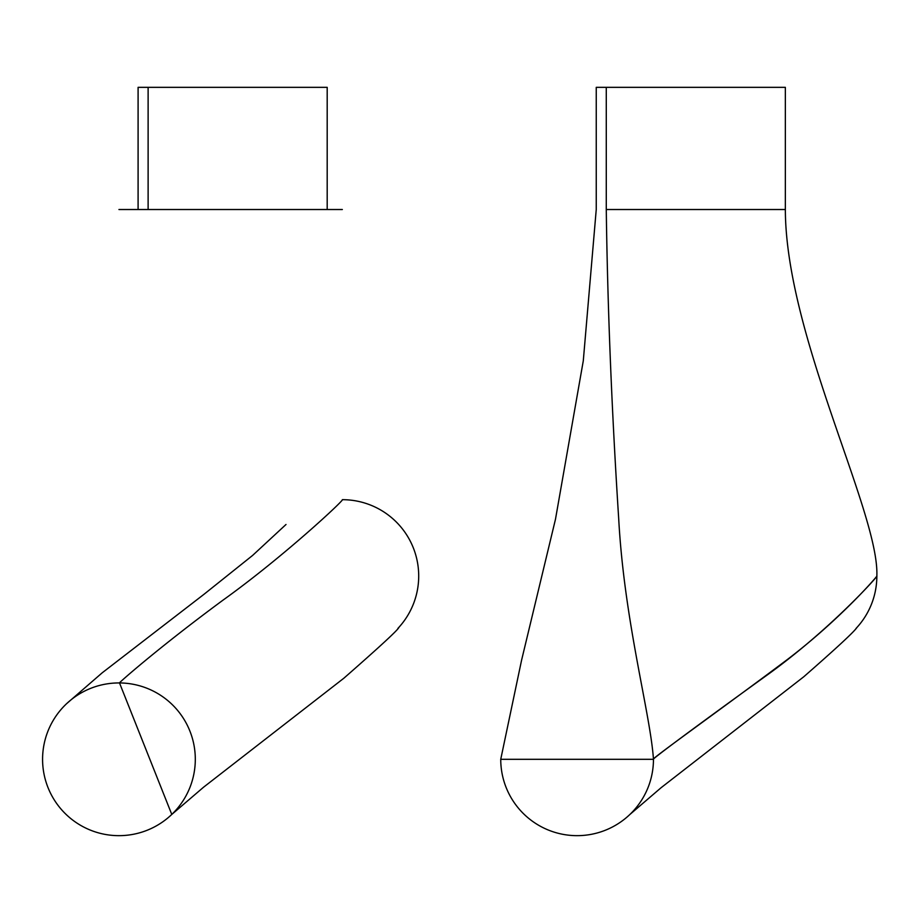<?xml version="1.0" encoding="UTF-8"?>
<svg xmlns="http://www.w3.org/2000/svg" width="923" height="923" viewBox="0 0 923 923"><rect width="100%" height="100%" fill="white"/><g stroke="black" fill="none" stroke-linecap="round" stroke-linejoin="round"><path stroke-width="1.38" d="M342.341 499.678A76.355 76.355 0 0 1 397.917 628.401A76.355 76.355 0 0 0 342.341 499.678C345.214 499.147 283.361 556.915 222.847 600.262C157.533 648.419 117.256 684.22 119.505 682.939A76.355 76.355 0 0 0 52.53 796.987A76.355 76.355 0 0 0 184.785 797.968A76.355 76.355 0 0 0 119.505 682.939L171.782 814.432M785.346 209.521L606.273 209.521C607.576 307.151 611.718 410.274 618.71 518.899C624.317 621.86 650.357 713.317 653.461 759.306L500.739 759.306A76.355 76.355 0 0 0 629.901 814.455A76.355 76.355 0 0 0 653.461 759.306C650.104 760.494 700.28 723.228 764.798 676.732C829.189 630.905 879.377 574.81 876.85 576.044C878.408 574.948 841.591 618.214 787.088 659.737C715.544 713.341 648.523 760.794 653.461 759.306L500.739 759.306L521.553 660.314L555.473 519.28L583.29 360.812L596.246 209.521L596.246 87.339L785.346 87.339L785.346 209.521C785.669 335.441 879.446 513.073 876.85 576.044A76.355 76.355 0 0 1 855.979 628.505M342.341 209.521L138.092 209.521L138.092 87.339L327.192 87.339L327.192 209.521L148.118 209.521L148.118 87.339M606.273 209.521L606.273 87.339M138.092 209.521L118.94 209.521M286.015 524.483L252.625 555.415L204.006 594.285L102.234 672.786L66.952 703.384M171.632 814.571L203.533 787.227L343.887 678.197C380.311 646.285 398.644 629.336 398.874 627.363L398.874 627.363M629.751 814.594L661.099 787.711L803.76 676.778C836.723 647.934 854.467 631.482 856.982 627.398L856.982 627.398"/></g></svg>
